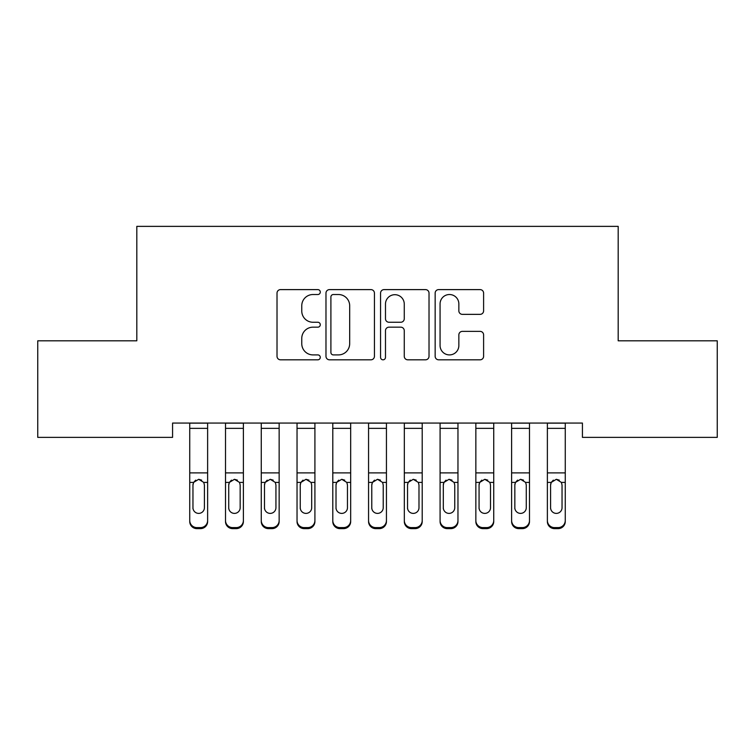 <?xml version="1.0" encoding="UTF-8"?>
<svg xmlns="http://www.w3.org/2000/svg" width="755" height="755" viewBox="0 0 755 755"><rect width="100%" height="100%" fill="white"/><g stroke="black" fill="none" stroke-linecap="round" stroke-linejoin="round"><path stroke-width="1.13" d="M320.28 292.062A2.454 2.454 0 0 0 317.827 289.609L280.53 289.609A3.511 3.511 0 0 0 277.019 293.119L277.019 356.303A3.511 3.511 0 0 0 280.53 359.814L317.827 359.814A2.454 2.454 0 0 0 320.28 357.36A2.454 2.454 0 0 0 317.827 354.907L312.995 354.907A11.231 11.231 0 0 1 301.764 343.667L301.764 338.4A11.231 11.231 0 0 1 312.995 327.17L317.827 327.17A2.454 2.454 0 0 0 320.28 324.716A2.454 2.454 0 0 0 317.827 322.253L312.995 322.253A11.231 11.231 0 0 1 301.764 311.022L301.764 305.756A11.231 11.231 0 0 1 312.995 294.525L317.827 294.525A2.454 2.454 0 0 0 320.28 292.062M480.095 314.354A3.511 3.511 0 0 0 483.606 310.843L483.606 293.119A3.511 3.511 0 0 0 480.095 289.609L438.664 289.609A3.511 3.511 0 0 0 435.154 293.119L435.154 356.303A3.511 3.511 0 0 0 438.664 359.814L480.095 359.814A3.511 3.511 0 0 0 483.606 356.303L483.606 334.89A3.511 3.511 0 0 0 480.095 331.379L462.362 331.379A3.511 3.511 0 0 0 458.851 334.89L458.851 345.516A9.39 9.39 0 0 1 449.461 354.907A9.39 9.39 0 0 1 440.071 345.516L440.071 303.916A9.39 9.39 0 0 1 449.461 294.525A9.39 9.39 0 0 1 458.851 303.916L458.851 310.843A3.511 3.511 0 0 0 462.362 314.354L480.095 314.354M582.426 423.064L172.574 423.064L172.574 437.371L37.75 437.371L37.75 340.807L136.815 340.807L136.815 226.368L618.185 226.368L618.185 340.807L717.25 340.807L717.25 437.371L582.426 437.371L582.426 423.064M374.433 293.119A3.511 3.511 0 0 0 370.922 289.609L329.491 289.609A3.511 3.511 0 0 0 325.981 293.119L325.981 356.303A3.511 3.511 0 0 0 329.491 359.814L370.922 359.814A3.511 3.511 0 0 0 374.433 356.303L374.433 293.119M384.078 289.609L425.509 289.609A3.511 3.511 0 0 1 429.019 293.119L429.019 356.303A3.511 3.511 0 0 1 425.509 359.814L407.775 359.814A3.511 3.511 0 0 1 404.265 356.303L404.265 330.681A3.511 3.511 0 0 0 400.754 327.17L388.995 327.17A3.511 3.511 0 0 0 385.484 330.681L385.484 357.36A2.454 2.454 0 0 1 383.03 359.814A2.454 2.454 0 0 1 380.567 357.36L380.567 293.119A3.511 3.511 0 0 1 384.078 289.609M333.361 294.525A2.454 2.454 0 0 0 330.898 296.979L330.898 352.443A2.454 2.454 0 0 0 333.361 354.907L338.448 354.907A11.231 11.231 0 0 0 349.678 343.667L349.678 305.756A11.231 11.231 0 0 0 338.448 294.525L333.361 294.525M404.265 304.086A9.39 9.39 0 0 0 394.874 294.695A9.39 9.39 0 0 0 385.484 304.086L385.484 318.742A3.511 3.511 0 0 0 388.995 322.253L400.754 322.253A3.511 3.511 0 0 0 404.265 318.742L404.265 304.086M189.741 423.064L189.741 520.497A7.154 7.106 -0 0 0 196.895 527.603L200.471 527.603A7.154 7.106 -0 0 0 207.625 520.497L207.625 521.526A7.154 7.106 180 0 1 200.471 528.632L200.471 527.603M207.625 483.445L207.625 521.526M204.407 507.709L204.407 485.059L204.407 507.709A5.719 5.681 180 0 1 198.688 513.391A5.719 5.681 180 0 0 204.407 507.709M192.959 508.738L192.959 507.709A5.719 5.681 180 0 0 198.688 513.391M195.696 480.142L193.591 482.417L192.959 484.521M201.67 480.142L198.688 479.302L203.774 482.417L204.407 485.059M207.625 423.064L207.625 520.497M196.895 527.603L196.895 528.632L200.471 528.632M196.895 528.632A7.154 7.106 180 0 1 189.741 521.526M189.741 482.417L193.591 482.417L192.959 485.059L192.959 507.709M193.591 482.417L198.688 479.302M225.509 483.445L225.509 520.497A7.154 7.106 -0 0 0 232.663 527.603L236.239 527.603A7.154 7.106 -0 0 0 243.384 520.497L243.384 521.526A7.154 7.106 180 0 1 236.239 528.632L236.239 527.603M240.165 507.709L240.165 485.059L240.165 507.709A5.719 5.681 180 0 1 234.446 513.391A5.719 5.681 180 0 0 240.165 507.709M228.727 508.738L228.727 507.709A5.719 5.681 180 0 0 234.446 513.391M231.464 480.142L229.36 482.417L228.727 484.521M237.429 480.142L234.446 479.302L239.533 482.417L240.165 485.059M261.268 483.445L261.268 520.497A7.154 7.106 -0 0 0 268.421 527.603L271.998 527.603A7.154 7.106 -0 0 0 279.152 520.497L279.152 521.526A7.154 7.106 180 0 1 271.998 528.632L271.998 527.603M275.934 507.709L275.934 485.059L275.934 507.709A5.719 5.681 180 0 1 270.214 513.391A5.719 5.681 180 0 0 275.934 507.709M264.486 508.738L264.486 507.709A5.719 5.681 180 0 0 270.214 513.391M267.223 480.142L265.118 482.417L264.486 484.521M273.197 480.142L270.214 479.302L275.301 482.417L275.934 485.059M243.384 423.064L243.384 520.497M225.509 423.064L225.509 520.497M232.663 527.603L232.663 528.632L236.239 528.632M232.663 528.632A7.154 7.106 180 0 1 225.509 521.526M225.509 482.417L229.36 482.417L228.727 485.059L228.727 507.709M229.36 482.417L234.446 479.302M279.152 423.064L279.152 520.497M261.268 423.064L261.268 520.497M268.421 527.603L268.421 528.632L271.998 528.632M268.421 528.632A7.154 7.106 180 0 1 261.268 521.526M261.268 482.417L265.118 482.417L264.486 485.059L264.486 507.709M265.118 482.417L270.214 479.302M297.036 483.445L297.036 520.497A7.154 7.106 -0 0 0 304.19 527.603L307.766 527.603A7.154 7.106 -0 0 0 314.911 520.497L314.911 521.526A7.154 7.106 180 0 1 307.766 528.632L307.766 527.603M311.692 507.709L311.692 485.059L311.692 507.709A5.719 5.681 180 0 1 305.973 513.391A5.719 5.681 180 0 0 311.692 507.709M300.254 508.738L300.254 507.709A5.719 5.681 180 0 0 305.973 513.391M302.991 480.142L300.886 482.417L300.254 484.521M308.955 480.142L305.973 479.302L311.06 482.417L311.692 485.059M332.795 483.445L332.795 520.497A7.154 7.106 -0 0 0 339.948 527.603L343.525 527.603A7.154 7.106 -0 0 0 350.679 520.497L350.679 521.526A7.154 7.106 180 0 1 343.525 528.632L343.525 527.603M347.46 507.709L347.46 485.059L347.46 507.709A5.719 5.681 180 0 1 341.741 513.391A5.719 5.681 180 0 0 347.46 507.709M336.013 508.738L336.013 507.709A5.719 5.681 180 0 0 341.741 513.391M338.75 480.142L336.645 482.417L336.013 484.521M344.724 480.142L341.741 479.302L346.828 482.417L347.46 485.059M314.911 423.064L314.911 520.497M297.036 423.064L297.036 520.497M304.19 527.603L304.19 528.632L307.766 528.632M304.19 528.632A7.154 7.106 180 0 1 297.036 521.526M297.036 482.417L300.886 482.417L300.254 485.059L300.254 507.709M300.886 482.417L305.973 479.302M350.679 423.064L350.679 520.497M332.795 423.064L332.795 520.497M339.948 527.603L339.948 528.632L343.525 528.632M339.948 528.632A7.154 7.106 180 0 1 332.795 521.526M332.795 482.417L336.645 482.417L336.013 485.059L336.013 507.709M336.645 482.417L341.741 479.302M368.563 483.445L368.563 520.497A7.154 7.106 -0 0 0 375.716 527.603L379.284 527.603A7.154 7.106 -0 0 0 386.437 520.497L386.437 521.526A7.154 7.106 180 0 1 379.284 528.632L379.284 527.603M383.219 507.709L383.219 485.059L383.219 507.709A5.719 5.681 180 0 1 377.5 513.391A5.719 5.681 180 0 0 383.219 507.709M371.781 508.738L371.781 507.709A5.719 5.681 180 0 0 377.5 513.391M374.518 480.142L372.413 482.417L371.781 484.521M380.482 480.142L377.5 479.302L382.587 482.417L383.219 485.059M386.437 423.064L386.437 520.497M368.563 423.064L368.563 520.497M375.716 527.603L375.716 528.632L379.284 528.632M375.716 528.632A7.154 7.106 180 0 1 368.563 521.526M368.563 482.417L372.413 482.417L371.781 485.059L371.781 507.709M372.413 482.417L377.5 479.302M404.321 483.445L404.321 520.497A7.154 7.106 -0 0 0 411.475 527.603L415.052 527.603A7.154 7.106 -0 0 0 422.205 520.497L422.205 521.526A7.154 7.106 180 0 1 415.052 528.632L415.052 527.603M418.987 507.709L418.987 485.059L418.987 507.709A5.719 5.681 180 0 1 413.259 513.391A5.719 5.681 180 0 0 418.987 507.709M407.54 508.738L407.54 507.709A5.719 5.681 180 0 0 413.259 513.391M410.276 480.142L408.172 482.417L407.54 484.521M416.25 480.142L413.259 479.302L418.355 482.417L418.987 485.059M422.205 423.064L422.205 520.497M404.321 423.064L404.321 520.497M411.475 527.603L411.475 528.632L415.052 528.632M411.475 528.632A7.154 7.106 180 0 1 404.321 521.526M404.321 482.417L408.172 482.417L407.54 485.059L407.54 507.709M408.172 482.417L413.259 479.302M440.089 483.445L440.089 520.497A7.154 7.106 -0 0 0 447.234 527.603L450.81 527.603A7.154 7.106 -0 0 0 457.964 520.497L457.964 521.526A7.154 7.106 180 0 1 450.81 528.632L450.81 527.603M454.746 507.709L454.746 485.059L454.746 507.709A5.719 5.681 180 0 1 449.027 513.391A5.719 5.681 180 0 0 454.746 507.709M443.308 508.738L443.308 507.709A5.719 5.681 180 0 0 449.027 513.391M446.045 480.142L443.94 482.417L443.308 484.521M452.009 480.142L449.027 479.302L454.114 482.417L454.746 485.059M457.964 423.064L457.964 520.497M440.089 423.064L440.089 520.497M447.234 527.603L447.234 528.632L450.81 528.632M447.234 528.632A7.154 7.106 180 0 1 440.089 521.526M440.089 482.417L443.94 482.417L443.308 485.059L443.308 507.709M443.94 482.417L449.027 479.302M475.848 483.445L475.848 520.497A7.154 7.106 -0 0 0 483.002 527.603L486.579 527.603A7.154 7.106 -0 0 0 493.732 520.497L493.732 521.526A7.154 7.106 180 0 1 486.579 528.632L486.579 527.603M490.514 507.709L490.514 485.059L490.514 507.709A5.719 5.681 180 0 1 484.785 513.391A5.719 5.681 180 0 0 490.514 507.709M479.066 508.738L479.066 507.709A5.719 5.681 180 0 0 484.785 513.391M481.803 480.142L479.699 482.417L479.066 484.521M487.777 480.142L484.785 479.302L489.882 482.417L490.514 485.059M493.732 423.064L493.732 520.497M475.848 423.064L475.848 520.497M483.002 527.603L483.002 528.632L486.579 528.632M483.002 528.632A7.154 7.106 180 0 1 475.848 521.526M475.848 482.417L479.699 482.417L479.066 485.059L479.066 507.709M479.699 482.417L484.785 479.302M511.616 483.445L511.616 520.497A7.154 7.106 -0 0 0 518.76 527.603L522.337 527.603A7.154 7.106 -0 0 0 529.491 520.497L529.491 521.526A7.154 7.106 180 0 1 522.337 528.632L522.337 527.603M526.273 507.709L526.273 485.059L526.273 507.709A5.719 5.681 180 0 1 520.554 513.391A5.719 5.681 180 0 0 526.273 507.709M514.834 508.738L514.834 507.709A5.719 5.681 180 0 0 520.554 513.391M517.571 480.142L515.467 482.417L514.834 484.521M523.536 480.142L520.554 479.302L525.64 482.417L526.273 485.059M529.491 423.064L529.491 520.497M511.616 423.064L511.616 520.497M518.76 527.603L518.76 528.632L522.337 528.632M518.76 528.632A7.154 7.106 180 0 1 511.616 521.526M511.616 482.417L515.467 482.417L514.834 485.059L514.834 507.709M515.467 482.417L520.554 479.302M547.375 483.445L547.375 520.497A7.154 7.106 -0 0 0 554.529 527.603L558.105 527.603A7.154 7.106 -0 0 0 565.259 520.497L565.259 521.526A7.154 7.106 180 0 1 558.105 528.632L558.105 527.603M562.041 507.709L562.041 485.059L562.041 507.709A5.719 5.681 180 0 1 556.312 513.391A5.719 5.681 180 0 0 562.041 507.709M550.593 508.738L550.593 507.709A5.719 5.681 180 0 0 556.312 513.391M553.33 480.142L551.226 482.417L550.593 484.521M559.304 480.142L556.312 479.302L561.409 482.417L562.041 485.059M565.259 423.064L565.259 520.497M547.375 423.064L547.375 520.497M554.529 527.603L554.529 528.632L558.105 528.632M554.529 528.632A7.154 7.106 180 0 1 547.375 521.526M547.375 482.417L551.226 482.417L550.593 485.059L550.593 507.709M551.226 482.417L556.312 479.302M189.741 423.13L207.625 423.13M203.774 482.417L207.625 482.417M189.741 472.885L207.625 472.885M189.741 428.359L207.625 428.359M225.509 423.13L243.384 423.13M239.533 482.417L243.384 482.417M225.509 472.885L243.384 472.885M225.509 428.359L243.384 428.359M261.268 423.13L279.152 423.13M275.301 482.417L279.152 482.417M261.268 472.885L279.152 472.885M261.268 428.359L279.152 428.359M297.036 423.13L314.911 423.13M311.06 482.417L314.911 482.417M297.036 472.885L314.911 472.885M297.036 428.359L314.911 428.359M332.795 423.13L350.679 423.13M346.828 482.417L350.679 482.417M332.795 472.885L350.679 472.885M332.795 428.359L350.679 428.359M368.563 423.13L386.437 423.13M382.587 482.417L386.437 482.417M368.563 472.885L386.437 472.885M368.563 428.359L386.437 428.359M404.321 423.13L422.205 423.13M418.355 482.417L422.205 482.417M404.321 472.885L422.205 472.885M404.321 428.359L422.205 428.359M440.089 423.13L457.964 423.13M454.114 482.417L457.964 482.417M440.089 472.885L457.964 472.885M440.089 428.359L457.964 428.359M475.848 423.13L493.732 423.13M489.882 482.417L493.732 482.417M475.848 472.885L493.732 472.885M475.848 428.359L493.732 428.359M511.616 423.13L529.491 423.13M525.64 482.417L529.491 482.417M511.616 472.885L529.491 472.885M511.616 428.359L529.491 428.359M547.375 423.13L565.259 423.13M561.409 482.417L565.259 482.417M547.375 472.885L565.259 472.885M547.375 428.359L565.259 428.359"/></g></svg>
